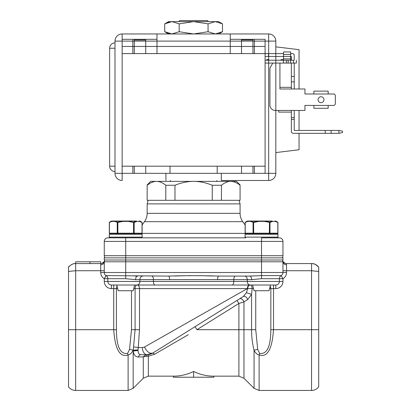<?xml version="1.0" encoding="UTF-8"?>
<svg xmlns="http://www.w3.org/2000/svg" width="411" height="411" viewBox="0 0 411 411"><rect width="100%" height="100%" fill="white"/><g stroke="black" fill="none" stroke-linecap="round" stroke-linejoin="round"><path stroke-width="0.62" d="M148.946 354.544L148.35 354.636M252.585 279.624L251.645 279.66A3.576 1.978 90 0 0 249.667 276.084L218.637 276.084C205.464 275.57 181.77 275.57 168.597 276.084L106.053 275.606L104.271 278.699L104.271 281.448A7.146 7.146 0 0 0 111.417 288.594L111.417 285.018A3.576 3.576 90 0 1 107.841 281.448A3.576 3.576 90 0 0 111.417 285.018A3.576 3.576 0 0 1 107.841 281.448A3.576 3.576 90 0 0 111.417 285.018L137.074 285.018L134.649 285.018L133.215 290.736L118.209 290.736L116.781 285.018L113.724 285.018L113.724 288.594L116.39 288.594L116.39 329.694L113.724 329.694C115.049 349.263 119.848 357.683 128.114 354.965C130.025 354.636 131.695 353.08 133.123 350.295L133.169 351.015C133.739 354.888 135.455 356.887 138.312 356.995C138.846 355.52 139.683 354.76 140.839 354.708L147.076 354.708L140.839 354.708C139.077 354.549 138.137 353.136 138.019 350.475L138.255 347.562L142.422 347.562L144.502 347.018L142.422 347.562A7.146 4.655 90 0 0 147.076 354.708L152.758 353.08L243.276 296.521A3.576 2.312 58 0 1 247.694 299.552A3.576 2.312 58 0 0 243.276 296.521L246.42 292.709L247.72 288.532C247.895 286.416 248.722 285.244 250.196 285.018L249.801 285.018A3.576 2.44 90 0 0 247.355 288.594L144.502 347.018C146.938 351.883 149.686 353.902 152.758 353.08L154.649 354.225L188.346 334.672M164.015 335.936L247.355 288.594L247.72 288.532L246.42 292.709L251.568 294.368L252.143 288.594A3.576 1.952 90 0 0 250.196 285.018C248.722 285.244 247.895 286.416 247.72 288.532L253.479 288.594M138.019 349.982L133.123 350.295L133.575 346.863L138.255 347.562L139.499 329.694L139.499 288.594A3.576 2.461 90 0 0 137.038 285.018L275.817 285.018A3.576 3.576 0 0 0 279.393 281.448L279.393 278.699A3.576 3.576 -90 0 1 281.175 275.606L261.519 275.606L261.519 261.792L104.271 261.792L104.384 260.898L104.271 261.792A3.576 3.576 90 0 1 104.748 260.004A3.576 3.576 90 0 0 104.271 261.792L104.271 270.726L100.695 270.726L100.695 272.508A7.146 7.146 0 0 0 104.271 278.699L125.715 278.699L135.589 279.66L233.782 279.66L233.782 281.448L247.319 281.448L247.319 279.66L251.645 279.66L261.519 278.699L282.963 278.699L281.175 275.606A3.576 3.576 -90 0 0 282.963 272.508L282.963 261.792L282.963 272.508L125.715 272.508L125.715 278.699M221.817 309.925L198.159 324.711M174.428 339.537L152.82 353.039M232.338 303.354L217.511 312.617M145.818 356.383L143.275 356.871L143.275 378.248L148.33 376.152L148.33 356.193L145.818 356.383L147.076 354.708L146.48 354.708L147.076 354.708C148.006 354.986 149.902 354.446 152.753 353.08L243.276 296.521M138.312 356.995L143.275 356.871L145.802 354.708M212.621 276.002L199.386 275.658M190.843 275.617L174.86 275.997M255.745 290.736L255.745 329.694L251.568 329.694C251.563 336.784 252.395 343.617 254.065 350.198C255.498 353.039 257.183 354.626 259.12 354.965L259.654 353.475C269.976 354.714 270.649 338.71 270.844 329.694L270.844 288.594L273.51 288.594L273.51 285.018L270.453 285.018L269.025 290.736L254.019 290.736L252.585 285.018L250.191 285.018M282.86 260.923A3.576 3.576 0 0 1 282.85 260.898A3.576 3.576 0 0 0 286.313 263.574L286.539 264.766L286.313 263.574L311.553 263.574C313.937 263.384 316.321 264.576 318.705 267.15C316.891 264.869 314.507 263.677 311.553 263.574L311.553 270.726L318.705 271.44L318.705 267.15L318.705 386.874C316.881 389.191 314.497 390.383 311.553 390.45L311.553 329.694L318.705 329.694M255.745 329.694L257.687 349.314L254.065 350.198L254.065 388.354L259.12 390.45L259.12 354.965C267.345 357.729 272.144 349.304 273.51 329.694L311.553 329.694L311.553 270.726L286.539 270.726L286.539 264.766A3.576 2.98 0 0 1 282.963 261.792L261.519 261.792L261.519 260.004L104.271 260.004L104.271 257.856L125.715 257.856L125.715 272.508L104.271 272.508L104.271 261.792A3.576 2.98 0 0 1 100.695 264.766L100.695 270.726L75.681 270.726L68.529 271.44L75.681 270.726L75.675 329.694L113.724 329.694L113.724 288.594L111.417 288.594M257.687 349.314L259.654 353.475M148.017 354.667L148.33 356.193L154.649 354.225M193.617 377.226L213.833 377.226L213.859 376.152C206.903 376.183 200.157 374.616 193.617 371.457C187.077 374.616 180.331 376.183 173.375 376.152L173.401 377.226L193.617 377.226L193.617 371.457M144.158 354.708L142.504 354.708M138.019 350.475L133.169 351.015L133.169 388.354L128.114 390.45L128.114 354.965L127.58 353.475L129.547 349.314L131.489 329.694L131.489 290.736M116.39 329.694C116.58 338.71 117.258 354.714 127.58 353.475M137.315 276.084L134.649 275.992M310.69 263.574L286.313 263.574A3.576 3.576 0 0 1 282.85 260.898L282.963 261.792A3.576 3.576 -90 0 0 282.485 260.004A3.576 3.576 -90 0 1 282.963 261.792L282.963 270.726L286.539 270.726L286.539 272.508L282.963 272.508M252.585 343.005L252.272 340.786M251.64 333.316L251.568 330.208M254.065 388.354L243.959 378.248L243.959 329.694L251.568 329.694L243.959 329.694L243.959 301.885L238.904 303.467L237.008 300.436M179.617 336.296L165.505 345.117M195.035 326.663L196.931 329.694L238.904 329.694L238.904 376.152L213.859 376.152M133.575 346.863L135.085 329.694L139.499 329.694M75.675 270.726L75.675 263.574L89.973 263.574L89.973 261.792L75.675 261.792L75.675 263.574L100.921 263.574L100.695 264.766M100.921 263.574A3.576 3.576 0 0 0 104.384 260.898A3.576 3.576 0 0 1 104.373 260.923A3.576 3.576 0 0 0 104.384 260.898M75.675 263.574L75.675 263.574C73.297 263.384 70.913 264.576 68.529 267.15L68.529 329.694L75.675 329.694L75.675 390.45L128.114 390.45M75.675 390.45C72.737 390.383 70.353 389.191 68.529 386.874L68.529 329.694M68.529 268.922L68.529 267.15C68.005 266.842 73.394 263.163 74.196 263.698L75.639 263.579M100.695 263.574L100.695 261.792L89.973 261.792M249.667 276.084L261.519 275.606L261.519 278.699M133.755 288.594L135.085 288.594A3.576 1.952 -90 0 1 137.038 285.018L134.649 285.018M137.074 285.018L232.107 285.018A3.576 1.675 90 0 0 233.782 281.448L153.452 281.448A3.576 1.675 90 0 0 155.127 285.018L137.074 285.018A3.576 2.841 90 0 0 139.91 281.448L153.452 281.448L153.452 279.66A3.576 1.675 -90 0 0 151.777 276.084M104.271 281.448L107.841 281.448L107.841 278.699A3.576 3.576 90 0 0 106.053 275.606A3.576 3.576 90 0 1 104.271 272.508A3.576 3.576 90 0 0 106.053 275.606A3.576 3.576 0 0 1 104.271 272.508L100.695 272.508M251.568 329.694L251.568 294.368L247.694 299.552L243.959 301.885A3.576 2.312 -122 0 0 239.536 298.854A3.576 2.312 -122 0 1 243.959 301.885M104.271 255.714L104.271 241.416L104.271 255.714A3.576 3.576 0 0 0 104.985 257.856A3.576 3.576 0 0 1 104.271 255.714L261.519 255.714L261.519 260.004L282.963 260.004L282.963 257.856L125.715 257.856L125.715 237.846L245.793 237.846A0.714 0.714 0 0 1 245.079 237.132L245.079 234.27L277.959 234.27L277.959 237.132L245.079 237.132M279.393 237.846L261.519 237.846L261.519 241.416L282.963 241.416A3.576 3.576 0 0 0 279.393 237.846M141.703 233.556A0.36 0.308 -90 0 0 142.011 233.196L133.554 233.196L133.554 233.556L141.754 233.556L109.989 233.556L109.275 234.27L142.155 234.27L142.155 237.132L141.435 237.846L107.841 237.846A3.576 3.576 0 0 0 104.271 241.416A3.576 3.576 0 0 1 107.841 237.846M136.611 237.846L245.793 237.846M193.617 237.846L194.583 237.846M282.963 241.416L282.963 255.714A3.576 3.576 0 0 1 282.249 257.856A3.576 3.576 0 0 0 282.963 255.714L261.519 255.714L261.519 241.416L104.271 241.416M240.075 184.95L236.505 181.374L193.617 181.374C187.673 181.359 181.457 182.654 174.978 185.253L174.978 200.316L212.256 200.316L148.114 200.316L147.153 203.892L147.153 213.335L240.075 213.335C240.101 216.397 240.995 219.176 242.762 221.673L144.472 221.673C146.239 219.176 147.133 216.397 147.153 213.335M147.153 203.892L240.075 203.892L239.12 200.316L212.256 200.316L212.256 185.253C205.772 182.654 199.561 181.359 193.617 181.374L156.478 181.374C153.519 181.354 150.416 182.643 147.153 185.253L149.583 183.537M147.153 185.253L147.153 200.316L165.797 200.316L165.797 185.253C162.535 182.643 159.432 181.354 156.478 181.374L150.729 181.374L147.153 184.95M230.756 181.374C227.802 181.354 224.694 182.643 221.437 185.253L221.437 200.316L240.075 200.316L240.075 185.253C236.818 182.643 233.715 181.354 230.756 181.374L233.32 181.683M151.936 182.325L153.914 181.683M174.978 185.253L165.797 185.253M170.385 181.374L170.385 180.48M216.849 181.374L216.849 180.48M208.5 21.624L207.432 20.55L179.802 20.55L178.734 21.624M221.437 185.253L212.256 185.253M245.079 234.27A0.714 0.714 0 0 1 245.793 233.556L277.245 233.556A0.714 0.714 0 0 1 277.959 234.27L277.949 234.147M277.368 233.566L277.959 234.27L277.959 237.132L277.245 237.846A0.714 0.714 0 0 0 277.959 237.132L277.949 237.25M109.398 237.537A0.714 0.714 0 0 1 109.285 237.25M109.989 233.556L141.435 233.556L142.155 234.27M125.715 237.846L109.989 237.846L109.275 237.132L142.155 237.132M269.452 222.13L269.364 233.556L269.673 233.556L245.531 233.556A0.36 0.308 -90 0 1 245.218 233.196L277.821 233.196A0.36 0.308 -90 0 1 277.512 233.556L269.673 233.556A0.36 0.308 -90 0 0 269.981 233.196L269.981 222.438L264.232 221.406L264.232 221.046L272.241 221.046L250.792 221.046L272.241 221.046A0.36 0.308 90 0 1 272.39 221.092L269.765 222.13L264.242 221.092L272.385 221.092A0.36 0.308 90 0 1 272.544 221.406L269.981 222.438A0.36 0.298 -119.5 0 0 269.765 222.13M277.821 233.196L277.821 222.438L275.257 221.406A0.36 0.308 -90 0 0 275.103 221.092L277.209 221.868L275.113 221.092A0.36 0.308 -90 0 0 274.949 221.046M264.232 221.406L258.807 221.406L258.807 221.046L258.807 221.406L258.807 221.092L258.807 221.406L253.679 222.438L250.499 221.406A0.36 0.308 -90 0 1 250.802 221.046M250.499 221.406L247.787 221.406A0.36 0.308 90 0 1 247.941 221.092L247.396 221.231L247.931 221.092A0.36 0.308 90 0 0 247.782 221.406A0.36 0.308 90 0 1 248.09 221.046L258.812 221.046L248.1 221.046A0.36 0.308 90 0 0 247.782 221.406L245.218 222.438L245.218 233.196M277.821 222.438A0.36 0.298 -60.5 0 0 277.692 222.13L275.108 221.092L275.899 221.092L277.918 222.464L277.918 233.196L277.559 233.556L277.918 233.196M253.279 222.13L250.659 221.092L258.796 221.092L253.279 222.13A0.36 0.298 -60.5 0 0 253.063 222.438L253.063 233.196A0.36 0.308 -90 0 0 253.371 233.556L251.296 233.556M275.257 221.406L272.544 221.406A0.36 0.308 90 0 0 272.236 221.046A0.36 0.308 90 0 1 272.544 221.406A0.36 0.308 90 0 0 272.236 221.046L264.222 221.046M248.1 221.046L250.797 221.046L248.1 221.046A0.36 0.308 90 0 0 247.941 221.092L245.352 222.13A0.36 0.298 -119.5 0 0 245.218 222.438A0.36 0.298 60.5 0 1 245.218 222.341M250.653 221.092L258.796 221.092L253.592 222.13L253.679 233.556L253.371 233.556L253.679 233.556M128.427 221.406L122.997 221.406L122.997 221.046L122.997 221.406L122.997 221.092L122.997 221.406L117.87 222.438L117.87 233.556L109.722 233.556A0.36 0.308 -90 0 1 109.413 233.196L133.554 233.196L133.554 222.438L128.427 221.406L128.427 221.046M142.011 233.196L142.011 222.438L139.447 221.406L136.735 221.406A0.36 0.308 90 0 0 136.426 221.046L114.982 221.046L136.431 221.046A0.36 0.308 90 0 1 136.735 221.406A0.36 0.308 90 0 0 136.426 221.046L114.982 221.046L136.431 221.046A0.36 0.308 90 0 1 136.735 221.406L134.171 222.438L134.171 233.196A0.36 0.308 -90 0 1 133.863 233.556L135.938 233.556M142.011 222.438A0.36 0.298 -60.5 0 0 141.882 222.13L139.298 221.092A0.36 0.308 -90 0 0 139.144 221.046M114.849 221.092L122.992 221.092L114.849 221.092A0.36 0.308 -90 0 0 114.69 221.406L117.87 222.438L117.782 222.13L122.992 221.092L117.782 222.13L114.849 221.092A0.36 0.308 -90 0 1 114.993 221.046M114.988 221.046L112.29 221.046A0.36 0.308 90 0 0 111.977 221.406A0.36 0.308 90 0 1 112.285 221.046L114.988 221.046M114.69 221.406L111.977 221.406A0.36 0.308 90 0 1 112.131 221.092L111.592 221.231L112.121 221.092A0.36 0.308 90 0 0 111.977 221.406L109.413 222.438L109.413 233.196M117.464 222.135A0.36 0.298 -60.5 0 0 117.253 222.438L117.253 233.196A0.36 0.308 -90 0 0 117.561 233.556L109.722 233.556M133.955 222.13A0.36 0.298 -119.5 0 1 134.171 222.438L128.432 221.092L136.575 221.092L133.642 222.13M139.447 221.406A0.36 0.308 -90 0 0 139.293 221.092L140.089 221.092L142.108 222.464L142.108 233.196L141.754 233.556M112.285 221.046A0.36 0.308 90 0 0 112.131 221.092L109.542 222.13A0.36 0.298 -119.5 0 0 109.413 222.438A0.36 0.298 60.5 0 1 109.408 222.341M299.049 88.992L299.049 49.68L275.817 46.844L275.817 41.1L268.671 41.1L275.817 41.1A7.146 7.146 0 0 0 268.671 33.954L268.671 41.1L114.993 41.1A7.146 7.146 0 0 1 122.139 33.954L122.139 41.1L122.139 39.312L132.861 39.312L132.861 46.458L122.139 46.458L265.095 46.458L265.095 39.312L230.247 39.312M254.373 166.188L254.373 173.334L265.095 173.334L122.139 173.334L122.139 33.954A7.146 7.146 0 0 0 114.993 41.1L114.993 173.334L132.861 173.334L132.861 166.188M156.987 39.312L122.139 39.312M254.373 39.312L265.095 39.312L265.095 46.458L254.373 46.458L254.373 39.312M132.861 53.61L132.861 46.458L134.289 46.458L134.289 40.026L145.725 40.026L145.725 39.312M230.247 46.458L241.509 46.458L241.509 40.026L252.945 40.026L252.945 39.312M283.503 53.61L122.139 53.61L265.095 53.61L265.095 46.458L254.373 46.458L254.373 53.61M265.095 173.334L265.095 166.188L122.139 166.188L265.095 166.188L265.095 173.334L275.817 173.334L275.817 152.584L299.049 149.748L299.049 133.308M265.095 46.458L265.095 166.188M145.725 53.61L145.725 46.458L156.987 46.458M252.945 53.61L252.945 46.458L254.373 46.458M132.861 46.458L122.139 46.458M252.945 40.026L252.945 46.458L241.509 46.458L241.509 53.61M145.725 40.026L145.725 46.458L134.289 46.458L134.289 53.61M254.373 173.334L252.945 173.334L252.945 166.188M252.945 173.334L221.313 173.334L221.313 180.48L268.671 180.48L268.671 173.334L268.671 180.48A7.146 7.146 0 0 0 275.817 173.334L268.671 173.334L268.671 33.954L122.139 33.954L268.671 33.954A7.146 7.146 0 0 1 275.817 41.1L275.817 173.334A7.146 7.146 0 0 1 268.671 180.48L221.313 180.48M165.921 180.48L165.921 173.334L145.725 173.334L145.725 166.188M145.725 173.334L132.861 173.334M122.139 180.48L122.139 173.334L122.139 180.48A7.146 7.146 0 0 1 114.993 173.334A7.146 7.146 0 0 0 122.139 180.48A7.146 7.146 0 0 1 114.993 173.334L268.671 173.334L268.671 63.078M114.993 166.188L109.629 166.188A5.358 5.358 0 0 0 114.993 171.546A5.358 5.358 0 0 1 109.629 166.188L109.629 48.246A5.358 5.358 0 0 1 114.993 42.888M114.993 48.246L109.629 48.246M221.313 173.334L165.921 173.334M275.817 46.844L275.817 53.61M275.817 56.466L275.817 60.222M275.817 110.436L275.817 152.584M299.049 130.446L299.049 110.436M230.247 53.61L230.247 33.954M156.987 33.954L156.987 53.61M291.363 110.436L291.363 112.095L278.673 112.095L278.673 110.436L275.283 110.436A5.358 5.358 0 0 1 269.919 105.072L269.919 68.031L272.781 63.078L279.927 63.078L279.927 88.992L304.947 88.992L304.947 93.996L333.537 93.996A1.788 1.788 0 0 1 335.325 95.778L335.325 103.644A1.788 1.788 0 0 1 333.537 105.432L304.947 105.432L304.947 110.436L294.225 110.436L294.225 117.582L291.363 117.582L291.363 112.095M279.927 87.327L291.363 87.327L291.363 88.992M293.151 133.308A1.788 1.788 0 0 1 291.363 131.52L291.363 117.582L291.363 119.37L294.225 119.37L294.225 117.582L294.225 130.446L338.895 130.446L342.471 131.16L338.895 130.446L338.895 133.308L293.151 133.308M294.225 63.078L294.225 81.84L294.225 76.482L291.363 76.482L291.363 81.84L291.363 63.078M291.363 60.222L291.363 56.466L290.649 56.466M291.363 87.327L291.363 81.84L294.225 81.84L294.225 88.992M290.649 53.61L292.437 53.61A1.788 1.788 0 0 1 294.225 55.398L294.225 60.222M283.503 56.466L268.481 56.466L268.481 53.61M294.225 81.84L291.363 81.84M294.225 117.582L291.363 117.582L294.225 117.582M342.471 132.594L338.895 133.308L342.471 132.594L342.471 131.16L342.471 132.594M331.122 130.446L331.122 133.308M325.224 133.308L325.224 130.446M268.481 56.466L265.095 56.466M265.095 60.222L266.343 60.222A1.788 1.788 0 0 1 269.205 60.222A1.788 1.788 0 0 0 266.343 60.222L283.503 60.222A1.788 1.788 0 0 0 280.641 60.222A1.788 1.788 0 0 1 283.503 60.222L280.641 60.222M304.947 93.996L313.881 93.996L313.881 91.134L313.881 93.996L333.537 93.996M335.325 95.778L335.325 103.644M333.537 105.432L328.173 105.432L328.173 108.288L328.173 105.432L304.947 105.432M304.947 110.436L275.283 110.436M318.078 99.714A2.949 2.949 0 0 0 321.027 102.663A2.949 2.949 0 0 0 323.976 99.714A2.949 2.949 0 0 0 321.027 96.765A2.949 2.949 0 0 0 318.078 99.714M290.649 60.222L283.503 60.222L283.503 58.886L290.649 58.886L290.649 63.078L296.367 63.078L293.505 63.078L293.505 60.222L288.147 60.222L288.147 63.078L290.649 63.078L283.503 63.078L283.503 56.41L290.649 56.41L290.649 63.078M269.205 60.222L266.343 60.222M279.927 63.078L288.147 63.078M265.095 63.078L272.781 63.078M293.505 60.222L293.505 63.078M296.367 63.078L296.367 60.222L296.367 63.078M290.649 54.422L283.503 54.422L283.503 51.945L290.649 51.945L290.649 58.886M283.503 54.422L283.503 58.886M328.173 91.134L328.173 93.996L328.173 91.134L313.881 91.134L328.173 91.134M313.881 105.432L313.881 108.288L328.173 108.288L313.881 108.288L313.881 105.432M219.587 33.121L222.505 31.719L215.282 33.954L208.058 31.719L193.617 33.954L179.175 31.719L171.952 33.954L164.729 31.719L164.729 23.859L169.013 22.014M179.175 31.719L179.175 23.859L171.952 21.624L164.729 23.859L168.597 21.624L171.017 21.66M171.952 21.624L218.637 21.624L222.505 23.859L215.282 21.624L208.058 23.859L193.617 21.624L179.175 23.859M208.058 31.719L208.058 23.859M218.637 33.954L222.505 31.719L222.505 23.859M168.597 33.954L164.729 31.719L169.013 33.558M171.017 33.913L171.952 33.954M286.539 272.508A7.146 7.146 0 0 1 282.963 278.699L282.963 281.448A7.146 7.146 0 0 1 275.817 288.594L273.51 288.594L273.51 329.694L270.844 329.694M129.547 349.314L133.128 350.193L138.019 349.9M250.16 285.018A3.576 2.841 -90 0 1 247.319 281.448L279.393 281.448A3.576 3.576 0 0 1 275.817 285.018L275.817 288.594M269.559 288.594L270.844 288.594A3.576 2.666 90 0 0 270.161 286.2M243.959 329.694L238.904 329.694L238.904 303.467L196.931 329.694M131.489 329.694L135.085 329.694L135.085 288.594L247.355 288.594M117.073 286.2A3.576 2.666 90 0 0 116.39 288.594L117.669 288.594M104.271 261.792L104.271 270.726M282.963 281.448L279.393 281.448M218.637 276.084A3.576 1.002 -90 0 0 217.635 279.66M235.457 276.084A3.576 1.675 -90 0 0 233.782 279.66L247.319 279.66A3.576 2.841 90 0 0 244.483 276.084M169.599 279.66A3.576 1.002 90 0 0 168.597 276.084M142.751 276.084A3.576 2.841 -90 0 0 139.91 279.66L139.91 281.448L107.841 281.448M104.271 272.508A3.576 3.576 0 0 0 106.053 275.606A3.576 3.576 90 0 1 107.841 278.699M137.567 276.084A3.576 1.978 -90 0 0 135.589 279.66M245.172 233.376L142.062 233.376M250.679 221.092L258.771 221.092L250.679 221.092M247.936 221.092L247.145 221.092L245.126 222.464L245.126 233.196L245.48 233.556M253.679 222.438L253.592 222.13M253.063 222.438A0.36 0.298 -60.5 0 1 253.268 222.135M114.869 221.092L122.966 221.092L114.869 221.092M117.87 222.438L117.782 222.13M117.253 222.438A0.36 0.298 -60.5 0 1 117.469 222.13M112.126 221.092L111.335 221.092L109.316 222.464L109.316 233.196L109.675 233.556L109.316 233.196M122.139 33.954A7.146 7.146 0 0 0 114.993 41.1M265.095 41.1L268.671 41.1L268.671 53.61M268.671 56.466L268.671 59.744M268.671 33.954A7.146 7.146 0 0 1 275.817 41.1M268.671 180.48A7.146 7.146 0 0 0 275.817 173.334M338.895 133.308L338.895 130.446M291.363 76.482L294.225 76.482M294.225 119.37L291.363 119.37M286.359 60.222L286.359 63.078M151.71 353.655L151.032 353.953M148.952 354.544L148.284 354.642M143.275 378.248L133.169 388.354M318.705 267.15C313.403 262.156 312.334 264.083 311.595 263.579M259.12 390.45L311.553 390.45M148.33 376.152L173.375 376.152M243.959 378.248L238.904 376.152M101.687 263.492C103.952 262.002 104.851 261.134 104.384 260.893C104.831 261.119 103.962 261.977 101.774 263.472M282.871 260.97L282.85 260.893C282.383 261.134 283.282 262.002 285.547 263.492M242.762 221.673L245.126 224.966M144.472 221.673L142.108 224.966M240.075 203.892L240.075 213.335M109.275 234.27L109.275 237.132M270.453 233.91L270.813 233.556M245.305 222.156L245.126 222.464M109.496 222.156L109.316 222.464M116.775 233.91L116.421 233.556M134.649 233.91L135.003 233.556M134.289 40.026L134.289 39.312M241.509 40.026L241.509 39.312M241.509 173.334L241.509 166.188M134.289 173.334L134.289 166.188M170.031 173.334L170.031 166.188M217.203 173.334L217.203 166.188"/></g></svg>

